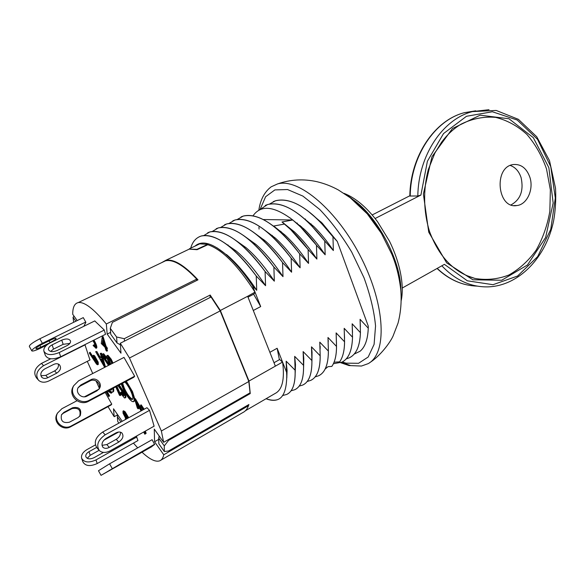 <?xml version="1.0" encoding="UTF-8"?>
<svg xmlns="http://www.w3.org/2000/svg" width="585" height="585" viewBox="0 0 585 585"><rect width="100%" height="100%" fill="white"/><g stroke="black" fill="none" stroke-linecap="round" stroke-linejoin="round"><path stroke-width="0.88" d="M98.836 389.222L84.474 396.798M76.957 400.762L61.908 408.696L57.586 413.01C52.833 421.127 63.253 430.794 71.428 425.865L111.764 404.155L111.018 405.032L70.836 426.67C62.69 431.576 52.314 421.953 57.052 413.866L57.71 412.783M105.212 392.447L111.764 404.155M78.097 417.551L80.284 415.525C81.79 409.186 79.238 406.582 72.635 407.73L63.926 412.337L61.498 414.728C60.343 420.973 62.975 423.474 69.403 422.209L78.097 417.551M61.469 414.787L63.363 413.2L72.035 408.608C78.566 407.452 81.118 410.012 79.699 416.301M77.198 320.58L72.723 314.284C72.694 307.359 74.522 303.461 78.2 302.599C84.284 301.589 93.659 308.726 106.324 323.988L107.179 334.086L110.616 332.36M87.282 361.354L92.73 373.479M96.079 380.945L99.282 388.074M122.214 421.302L113.512 408.783L114.185 416.695L108.013 406.648M107.179 334.086L120.978 353.194L120.305 343.249L129.482 358.02L161.365 431.006L163.654 442.311L154.272 429.105L154.564 441.748L163.756 454.779C163.083 457.945 161.774 459.949 159.829 460.783C155.705 462.304 149.782 459.459 142.067 452.249M137.694 447.869L133.431 443.108M150.63 447.357L154.652 444.468L152.085 439.693L109.592 463.825L98.477 470.735L101.022 475.327M150.455 440.622L151.99 439.744M154.177 426.129L110.368 450.721C105.922 453.009 102.28 452.995 99.443 450.677C95.969 445.353 97.878 440.074 105.176 434.823L149.541 410.341L146.952 407.701L102.689 432.037C95.421 437.251 93.52 442.516 96.993 447.839L98.711 449.836M149.541 410.341L154.089 426.172M124.027 357.391L78.624 380.784L73.717 385.698C68.555 394.773 80.328 405.58 89.454 400.162L134.652 376.192M123.983 357.413L134.689 376.272L133.577 377.398M94.821 320.902L50.2 342.847C45.498 345.362 43.385 348.141 43.875 351.175C46.295 355.197 51.414 355.651 59.246 352.536L60.694 356.77L105.549 334.284L104.218 329.962L94.763 320.931M83.838 326.306L85.885 322.32L83.275 317.618L39.846 338.781L42.369 343.307C35.429 346.905 31.919 349.442 31.824 350.905C32.775 351.409 35.641 350.51 40.431 348.214L46.654 345.157M89.958 359.987L84.927 344.623M81.761 458.633L82.88 461.814C85.322 466.121 90.097 466.698 97.212 463.539L137.972 440.542L136.305 436.161M143.99 431.847L144.349 432.483L145.526 431.672L146.162 433.309L144.861 434.224L143.639 432.044M144.671 431.467L144.963 431.993M123.589 410.809L125.11 411.73L128.715 417.727M107.106 391.445L109.607 395.906L108.722 396.55L106.148 391.95M109.234 390.319L109.731 390.634M111.347 391.928L111.742 392.871L111.084 393.222L107.75 391.102M102.251 336.901L103.121 336.704L106.09 346.335L107.45 348.594L106.748 348.945L105.79 348.002L106.777 351.183L105.987 350.4L105 347.227L101.256 343.541L102.251 336.901L105.388 346.693L106.748 348.945M106.872 348.887L107.472 350.825L106.777 351.183M143.098 409.822L140.868 406.495L140.488 405.222L141.182 404.835L144.166 409.237M137.987 405.654L138.82 408.462L138.133 408.842L137.329 408.016L134.652 399.058L135.347 398.685L142.133 410.348M126.345 381.237L132.502 391.606L134.806 398.97M134.85 399.723L134.133 401.383L132.429 401.61C129.387 399.76 126.199 395.277 122.857 388.169L121.241 383.95M109.79 364.645L108.4 361.508C106.887 358.305 106.397 356.338 106.938 355.607L107.976 355.292L111.223 359.241L112.971 363M108.24 357.369L110.828 364.111M108.466 365.332L103.194 357.596C102.316 355.49 102.126 354.298 102.631 354.013L103.633 353.691L106.836 357.691L106.009 358.649L103.413 355.592L103.699 357.808L104.386 357.457L109.512 364.791M103.881 355.768L104.386 357.457M104.642 367.307L95.655 351.673L99.136 357.011L101.615 357.954L100.276 353.391L101.505 353.238L105.475 366.883M95.655 351.673L96.861 351.526L99.816 356.66L101.41 357.267M119.223 385.018L124.941 393.5C125.98 395.957 126.199 397.347 125.599 397.654L124.429 397.946L120.627 393.332L120.707 392.316L121.387 391.957L124.064 395.336M116.898 386.254L120.876 395.211L120.203 395.577L119.472 395.241L115.75 386.86M113.431 388.089C113.951 390.319 113.856 391.57 113.139 391.848L111.618 392.074L109.366 390.246M93.944 340.104L94.668 341.318C96.437 344.609 97.125 346.803 96.737 347.899L95.955 348.353M93.256 340.448L93.988 341.669C95.75 344.953 96.437 347.146 96.05 348.243L93.11 345.523L94.039 344.77L95.377 346.444M89.446 352.601L93.534 359.102L92.942 355.578L93.995 356.207L97.549 362.561L97.629 364.777L96.532 364.141L89.395 353.26L90.112 352.265L92.679 356.353M92.942 355.578L93.607 355.234L94.66 355.87L98.221 362.217L98.295 364.433L97.629 364.777M247.974 405.061L248.479 405.719C247.236 409.091 245.371 411.357 242.899 412.52L160.868 460.183M120.305 343.249L211.068 296.997L220.172 310.913L248.822 381.508L250.058 392.842L163.654 442.311M162.337 262.321L165.416 260.851C173.014 259.045 183.456 265.137 196.736 279.118L196.692 280.493M106.324 323.988L196.736 279.118M161.365 431.006L248.822 381.508M163.756 454.779L248.479 405.719M129.482 358.02L220.172 310.913M114.185 416.695L117.687 414.787M158.754 439.357L154.564 441.748M144.853 432.052L145.489 433.69L146.162 433.309M145.489 433.69L144.861 434.224M125.27 419.62L125.49 417.968L123.04 413.207L122.996 411.131L124.451 412.096L128.056 418.092M127.588 418.348L124.802 413.259L123.793 412.586L123.793 413.99L126.718 418.823M124.451 412.096L125.11 411.73M123.793 413.99L124.451 413.624L127.376 418.465M126.404 418.516L127.062 418.158M124.269 412.761L124.451 413.624M106.455 391.789L108.956 396.257L109.607 395.906M108.576 390.663L110.528 391.899L110.945 391.679M110.528 391.899L111.084 393.222M93.717 358.612L96.839 363.314L96.817 361.771L94.404 357.486L93.688 357.062L93.717 358.612L94.382 358.276L97.037 362.773M97.549 362.561L98.221 362.217M93.995 356.207L94.66 355.87M94.156 357.26L94.382 358.276M96.123 362.883L96.788 362.539M93.351 345.113L95.296 346.846C95.494 345.954 94.967 344.346 93.702 342.02L92.847 340.653M96.05 348.243L96.737 347.899M93.988 341.669L94.668 341.318M102.287 343.636L104.598 345.918L102.821 340.177L102.287 343.636L102.982 343.285L104.137 344.411M106.346 347.636L107.048 347.278M105.388 346.693L106.09 346.335M102.412 337.062L103.121 336.704M103.252 341.567L102.982 343.285M134.652 399.058L141.438 410.728M141.073 410.933L136.312 402.758L138.133 408.842M140.488 405.222L143.464 409.617M112.766 388.447C113.285 390.67 113.19 391.928 112.474 392.206M110.302 389.749L111.34 390.034L111.889 388.908M110.967 389.398L111.706 389.698M110.631 389.924L111.296 389.573M116.225 386.612L120.203 395.577M120.707 392.316L123.537 395.789L123.552 393.617L117.973 385.683M123.537 395.789L124.064 395.504M118.543 385.376L124.261 393.866L124.941 393.5M124.261 393.866C125.3 396.323 125.519 397.712 124.919 398.019M122.338 390.378L123.025 390.012M125.643 381.61L131.808 391.979C134.192 397.617 134.74 400.871 133.446 401.756M121.921 383.584L123.61 388.498C126.338 394.246 128.934 397.858 131.406 399.358L132.232 399.482C133.365 398.86 132.963 396.25 131.025 391.65C129.131 387.497 127.077 384.286 124.876 382.02M131.808 391.979L132.502 391.606M123.61 388.498L124.298 388.133C127.025 393.873 129.621 397.493 132.093 398.985L132.634 399.138M131.406 399.358L132.093 398.985M122.616 383.219L124.298 388.133M106.938 355.607L110.528 359.599L112.276 363.358M110.528 359.599L111.223 359.241M107.282 355.651L107.976 355.292M111.925 363.541L110.66 360.718L107.779 357.23L107.94 359.402L110.134 364.47M107.94 359.402L108.634 359.051M102.631 354.013L103.633 353.691M102.945 354.042L106.141 358.049L106.836 357.691M103.699 357.808L108.51 364.66L109.198 364.301M108.51 364.66L108.825 365.15M104.569 359.387L105.256 359.036M106.141 358.049L106.009 358.649M100.276 353.391L100.817 353.589L104.795 367.234M103.611 364.799L102.039 359.409L100.079 358.656L103.611 364.799M100.817 353.589L101.505 353.238M99.136 357.011L99.816 356.66M96.181 351.87L96.861 351.526M101.205 359.088L102.704 361.691M245.495 410.685L275.089 393.493C282.27 389.866 284.785 379.453 282.635 362.254L279.696 359.519L274.007 362.722M189.372 248.808L199.77 243.835L207.653 244.355L196.911 249.349L189.511 249.144L197.05 249.693L207.843 244.713C222.183 249.568 237.905 265.378 255.009 292.134L247.66 296.281L275.359 366.144L248.991 381.062L250.248 393.573L249.795 392.988M248.449 405.807L248.91 404.52L168.612 450.976L164.319 451.518L164.275 445.902L168.612 440.351L250.248 393.573M247.66 296.281L220.348 310.459L248.991 381.062M220.348 310.459L210.169 295.037L210.037 297.524M210.169 295.037L124.298 338.686L116.59 336.997L110.294 328.331L112.386 322.386L197.986 279.849C184.238 265.063 173.445 258.592 165.592 260.427L161.606 262.672M120.949 421.997L117.366 416.827L117.731 421.463L118.865 423.145M275.359 366.144L282.606 362.042M74.054 316.163L73.052 317.267L73.659 322.306M248.003 297.151L253.883 294.094L255.162 292.383M124.298 338.686L124.444 341.135M110.294 328.331L110.77 334.32L117.022 342.949L116.59 336.997M168.166 439.73L168.612 440.351M164.275 445.902L158.74 438.092L158.827 443.752L164.319 451.518M75.86 321.231L73.052 317.267M117.022 342.949L120.415 344.858M158.74 438.092L159.149 435.964M117.366 416.827L117.746 414.867M266.109 398.707C270.219 400.235 273.875 400.601 277.071 399.804L277.531 399.643C283.557 397.595 286.635 389.573 286.767 375.585L286.584 372.279L282.635 362.254M279.389 359.687L277.129 348.265L282.526 361.969M207.653 244.355L207.799 244.735M255.126 292.427L260.698 306.569L253.656 294.218M217.042 247.835L225.013 253.685C234.826 262.19 243.989 272.881 252.493 285.751L255.009 292.134M225.006 253.678C211.624 242.79 201.628 240.267 195.017 246.109M260.698 306.569L253.29 310.481M277.129 348.265L269.875 352.302M252.493 285.751L256.72 290.292L256.245 275.996L265.568 285.707L265.085 271.484L274.328 281.166L273.875 266.994L283.001 276.661L282.54 262.57L291.593 272.208L291.147 258.175L300.112 267.791L299.666 253.824L308.544 263.418L308.112 249.51L316.894 259.089L316.47 245.239L325.165 254.797L324.755 241.013L333.362 250.548L332.967 236.823L337.274 241.444L368.272 326.123L368.272 328.178L360.075 319.315L360.44 332.675L352.163 323.798L352.536 337.216L344.177 328.324L344.565 341.801L336.119 332.887L336.514 346.422L327.98 337.494L328.39 351.088L319.776 342.145L320.17 355.812L311.483 346.839L311.907 360.55L303.118 351.578L303.556 365.347L294.672 356.36L295.118 370.195L286.153 361.194L286.584 372.279M199.192 236.786L201.24 236.011C209.298 234.051 219.28 238.066 231.177 248.047C239.221 254.833 247.579 264.149 256.245 275.996C234.073 246.57 215.733 233.239 201.218 236.026L201.24 236.011M190.71 248.164C192.472 241.78 195.975 237.737 201.218 236.026M207.712 232.742L209.788 231.952C218.3 229.883 228.764 234.154 241.181 244.757C248.925 251.396 256.895 260.303 265.1 271.477M203.814 235.536L209.774 231.967C224.501 229.064 242.936 242.241 265.085 271.484M216.157 228.735L218.271 227.931C227.229 225.751 238.183 230.285 251.14 241.539C258.555 248.018 266.138 256.508 273.875 266.994M212.275 231.47L218.249 227.938C233.181 224.925 251.718 237.949 273.853 267.009M224.53 224.764L226.666 223.945C236.091 221.642 247.557 226.461 261.064 238.402C268.127 244.698 275.294 252.749 282.562 262.563C260.413 233.7 241.78 220.83 226.651 223.953L220.662 227.441M232.823 220.823L234.994 219.997C244.888 217.569 256.873 222.688 270.95 235.36C277.634 241.429 284.376 249.034 291.169 258.168M228.976 223.448L234.973 220.004C250.307 216.772 269.027 229.495 291.147 258.175M337.274 241.444L322.101 223.039L307.242 210.439M273.217 201.664L275.528 200.757C288.01 197.613 302.811 204.56 319.929 221.605L332.982 236.808C310.913 209.028 291.761 197.013 275.506 200.765L275.528 200.757M346.093 358.949L349.391 357.757C356.228 354.495 359.907 346.137 360.426 332.689C359.965 345.567 356.565 353.771 350.247 357.296M360.075 319.315L360.389 326.81M333.392 363.731L341.794 362.203C348.536 359 352.111 350.671 352.521 337.231C352.163 350.108 348.857 358.283 342.635 361.749M352.163 323.798L352.506 332.638M354.02 354.174L360.119 351.205C365.077 347.08 367.789 339.41 368.257 328.192C367.833 339.051 365.274 346.591 360.587 350.795L360.119 351.205M344.177 328.324L344.55 338.466M292.741 219.975L300.412 226.79L316.492 245.232C308.683 234.899 300.763 226.483 292.719 219.989L263.221 219.536M265.276 205.43L267.564 204.538C279.491 201.547 293.699 208.084 310.182 224.135L324.777 240.998M259.455 209.927L267.542 204.545C283.615 200.889 302.686 213.05 324.755 241.013M325.121 369.033L328.031 366.671L331.834 366.415C334.978 361.888 336.543 355.227 336.514 346.422M327.98 337.494L328.39 350.174M336.492 346.43C336.521 355.234 334.964 361.903 331.812 366.429M319.776 342.145L320.192 355.987M328.368 351.102C328.302 364.528 325.041 372.762 318.584 375.782L315.015 376.945M311.483 346.839L312.046 352.382L311.937 361.603M320.17 355.812C320.214 369.237 317.063 377.427 310.708 380.389L307.074 381.537M303.118 351.578L303.805 358.422L303.608 367.234M311.893 360.565C312.061 373.983 309.019 382.144 302.767 385.04L299.052 386.166M294.672 356.36L295.483 364.44L295.206 372.886M303.535 365.362C303.827 378.773 300.902 386.897 294.752 389.727L290.957 390.839M286.153 361.194L287.081 370.459L286.804 377.983M295.096 370.203C295.513 383.614 292.705 391.694 286.665 394.458L282.467 395.57M336.119 332.887L336.507 344.316M328.39 351.088C328.339 363.965 325.34 372.053 319.388 375.351M320.185 355.797C320.251 368.667 317.355 376.725 311.505 379.965M311.907 360.55C312.083 373.42 309.297 381.442 303.542 384.623M303.556 365.347C303.849 378.21 301.165 386.202 295.52 389.317M295.118 370.195L295.147 370.7C295.462 383.255 292.888 391.043 287.418 394.056M241.042 216.925L243.243 216.077C253.627 213.518 266.146 218.958 280.8 232.406C287.081 238.227 293.377 245.364 299.688 253.817M237.217 219.499L243.228 216.084C258.745 212.743 277.561 225.32 299.666 253.824M284.405 224.062L290.621 229.547L308.127 249.502C300.31 239.104 292.398 230.629 284.383 224.07L281.992 221.986L292.719 219.989M334.064 362.203L339.666 361.837C342.883 357.281 344.514 350.605 344.565 341.801M344.543 341.808C344.499 350.612 342.868 357.296 339.644 361.852M269.48 204.055L275.506 200.765M277.071 399.804C273.955 400.762 270.277 400.411 266.043 398.751M298.855 214.278L313.896 226.556C320.646 233.239 327.132 241.232 333.362 250.548M253.02 215.814C260.895 204.582 274.124 205.957 292.705 219.938M289.809 217.7L304.31 229.298C311.505 236.26 318.459 244.764 325.165 254.797M282.54 222.344L294.694 232.135C302.321 239.353 309.721 248.333 316.894 259.089M262.036 228.106L275.374 238.102C283.769 245.722 292.017 255.623 300.112 267.791M252.705 231.704L265.656 241.217C274.402 248.998 283.045 259.33 291.593 272.208M243.316 235.353L255.901 244.413C264.968 252.332 273.999 263.082 283.001 276.661M233.868 239.06L246.102 247.689C255.469 255.725 264.873 266.884 274.328 281.166M224.369 242.812L236.267 251.045C245.897 259.17 255.667 270.723 265.568 285.707M226.395 254.482C236.274 262.68 246.38 274.614 256.72 290.292M284.383 224.07L273.685 226.044L275.476 227.558L269.546 223.331M273.685 226.044L285.049 235.075C293.07 242.504 300.902 251.952 308.544 263.418M401.113 294.46C400.857 282.35 397.778 268.961 391.87 254.299L381.391 233.335C370.327 215.2 358.342 202.191 345.421 194.293M340.66 362.707L348.996 365.552L361.45 366.042L368.119 363.665C387.021 353.801 385.778 306.547 361.589 258.533C337.596 210.446 298.496 177.672 277.539 183.924L271.147 186.834L268.588 188.962M341.567 362.312L350.247 365.435M227.58 245.144L228.026 244.932M244.252 246.585L245.897 247.565M263.345 239.799L263.784 239.587M271.572 235.748L272.281 235.397M279.952 231.623L280.698 231.25M296.719 223.353L297.297 223.068M304.99 219.28L305.487 219.039M37.857 379.475L36.562 377.983C33.089 372.799 34.742 367.936 41.513 363.387L50.727 358.78M58.354 364.06C58.866 366.824 57.622 369.106 54.632 370.905L45.798 375.387L40.913 375.745M85.125 344.828L43.553 365.676C36.76 370.246 35.107 375.124 38.573 380.308C41.345 382.627 44.811 382.824 48.972 380.901L90.061 359.936M56.686 373.186C60.606 370.502 61.513 367.673 59.399 364.711C57.849 363.49 55.933 363.402 53.644 364.448L44.716 368.938C40.804 371.577 39.86 374.385 41.879 377.362C43.465 378.678 45.447 378.787 47.831 377.691L56.686 373.186L54.632 370.905M31.765 350.795L29.33 346.408C29.404 344.916 32.906 342.371 39.846 338.781M85.761 322.035L42.369 343.307M50.069 342.649C54.032 340.587 56.036 339.132 56.087 338.291C55.568 338.013 53.959 338.51 51.275 339.79L41.952 344.368C37.966 346.43 35.956 347.892 35.904 348.733C36.438 349.018 38.091 348.506 40.84 347.19L50.069 342.649L49.074 340.872M59.246 352.536L104.269 330.079M66.997 345.633C69.608 344.221 70.785 342.671 70.536 340.996C69.184 338.642 66.251 338.357 61.739 340.126L52.102 344.879C49.403 346.327 48.197 347.921 48.475 349.654C49.857 351.973 52.804 352.243 57.301 350.452L66.997 345.633M60.694 356.77C52.891 359.892 47.78 359.431 45.359 355.395L44.014 351.578M50.588 351.417L53.557 349.091L63.151 344.331L69.856 343.41M118.638 432.03L103.801 440.256M95.34 444.944L87.114 449.507C82.851 452.088 81.015 454.991 81.615 458.209C84.05 462.508 88.84 463.079 95.977 459.92L136.875 436.936M87.245 458.326L90.214 455.291L99.106 450.333M96.62 447.445L88.978 451.693C86.536 453.178 85.483 454.845 85.819 456.68C87.216 459.166 89.966 459.496 94.075 457.682L103.457 452.395M133.892 377.237L88.701 401.208C79.618 406.612 67.897 395.862 73.045 386.824L73.79 385.566M96.898 390.89L99.384 388.572C102.88 383.438 96.137 376.638 90.69 379.811L80.92 384.893L78.163 387.621C75.077 392.827 81.849 399.167 87.143 396.038L96.898 390.89M78.076 387.782L80.211 386.02L89.936 380.952C95.275 377.851 101.944 384.367 98.697 389.493M154.63 444.227L101.037 475.349L151.873 446.64M118.66 465.441L125.022 461.499L120.605 463.839L105.088 473.002L118.66 465.441L118.448 465.068M118.733 442.084C122.938 439.006 123.983 435.949 121.87 432.922C120.291 431.701 118.272 431.708 115.83 432.951L106.287 438.238C102.09 441.266 101 444.308 103.018 447.357C104.649 448.673 106.733 448.68 109.271 447.379L118.733 442.084L116.239 439.306L106.799 444.563L101.987 445.346M120.451 432.169C120.671 434.991 119.267 437.368 116.239 439.306M402.451 287.93L444.403 264.347L467.335 280.807L493.009 284.698L517.564 276.047L537.652 256.61L550.756 229.357L555.311 198.001L550.748 166.623L537.549 139.354L517.228 120.035L492.373 111.75L466.472 116.291L443.532 133.563L427.394 161.263L420.915 195.046L375.117 218.519M372.192 214.944L409.822 195.77M474.852 278.423C454.238 272.72 439.13 257.078 429.522 231.492C423.489 211.836 423.013 190.023 428.213 169.855L434.882 153.051L441.499 142.323C447.262 134.543 453.843 128.459 461.251 124.064C472.431 118.594 483.875 116.364 495.597 117.366C507.049 120.218 517.469 125.885 526.851 134.367C535.326 144.202 541.878 155.734 546.522 168.977L550.361 189.854L549.849 211.273C547.384 225.386 542.836 238.329 536.189 250.095C528.489 260.808 519.37 269.115 508.855 275.023C497.798 279.272 486.464 280.405 474.852 278.423L466.282 275.425L458.077 270.87M420.915 195.046L417.822 196.004L409.822 196.004C410.326 156.195 434.567 120.1 464.534 112.649L475.737 110.814M529.886 177.284C526.515 168.041 520.906 163.8 513.052 164.568C493.316 167.2 497.404 209.306 516.906 205.54C527.034 204.582 533.937 189.379 529.886 177.284M510.244 165.445C515.378 167.266 519.005 171.339 521.111 177.665C523.853 190.542 520.511 199.609 511.078 204.882M280.624 232.245L281.078 231.602L281.568 232.888M311.469 224.976L311.037 223.821M301.882 227.733L301.472 226.636M321.143 222.066L319.461 221.13M299.973 226.366L300.259 225.561M272.062 236.047L272.427 236.274M292.675 230.395L292.273 230.592M311.227 224.318L310.43 224.304M70.836 426.67L71.428 425.865M72.035 408.608L72.635 407.73M63.363 413.2L63.926 412.337M139.596 407.628L140.29 407.248M119.684 386.846L120.371 386.488M112.086 362.919L112.781 362.561M108.949 361.779L109.636 361.42M106.66 362.217L107.347 361.859M260.267 209.042L265.634 196.706L274.892 189.906L287.571 189.547L302.891 196.092L319.666 209.401C331.147 221.393 341.837 235.616 351.717 252.077L363.987 277.721C370.312 295.125 374.166 311.198 375.548 325.955L374.1 344.353L368.192 357.011L358.546 363.3L346.123 363.161L342.21 361.991M259.06 229.101L258.943 227.104M97.212 463.539L95.977 459.92M98.938 450.428L98.755 449.894M90.214 455.291L88.978 451.693M41.513 363.387L43.553 365.676M45.798 375.387L47.831 377.691M39.875 345.464L40.84 347.19M61.739 340.126L63.151 344.331M52.102 344.879L53.557 349.091M89.454 400.162L88.701 401.208M90.69 379.811L89.936 380.952M80.92 384.893L80.211 386.02M112.174 468.468L109.592 463.825M109.622 470.603L109.424 470.238M105.176 434.823L102.689 432.037M109.271 447.379L106.799 444.563M428.747 232.186L446.662 262.862L472.885 279.791L501.711 280.244L527.48 264.976L545.629 237.488L553.161 203.017L548.854 167.646L533.293 137.65L508.965 118.755L480.131 115.186L452.468 128.517L431.964 156.707L423.379 194.008L428.747 232.186M410.209 196.18C410.648 156.173 434.918 120.035 464.534 112.649L472.497 111.589C442.721 119.033 418.282 155.551 417.822 196.004M477.206 286.116C462.589 285.685 449.258 279.776 437.207 268.391M441.843 265.787C455.364 280.105 470.647 287.14 487.7 286.884C518.968 286.058 546.185 257.327 553.666 220.582C555.487 210.073 556.108 199.302 555.531 188.282L549.505 160.641L536.759 136.788L518.412 119.34L496.197 110.448L472.497 111.589L489.009 109.695M350.963 198.315C375.862 213.466 401.325 260.5 400.842 290.548M57.052 413.866L57.586 413.01M79.75 416.242L80.284 415.525M78.2 302.599L165.416 260.851M123.654 410.772L122.996 411.131M189.452 249.013L165.592 260.427M322.101 223.039L319.929 221.605M336.236 334.942L336.251 334.181M328.222 342.02L328.265 340.273M320.097 349.179L320.2 346.335M311.878 356.426L312.046 352.382M303.549 363.76L303.805 358.422M295.147 370.7L295.483 364.44M286.767 375.585L287.081 370.459M313.896 226.556L310.182 224.135M304.31 229.298L300.412 226.79M285.049 235.075L280.8 232.406M275.374 238.102L270.95 235.36M265.656 241.217L261.064 238.402M255.901 244.413L251.14 241.539M246.102 247.689L241.181 244.757M236.267 251.045L231.177 248.047M294.694 232.135L290.621 229.547M391.884 254.329C396.301 265.063 399.262 276.859 400.769 289.721C401.719 301.165 400.82 312.273 398.063 323.052L393.047 336.082C390.136 342.613 380.074 356.177 369.603 362.722M381.383 233.327L367.248 213.832L350.196 197.723L338.335 189.949C331.512 186.22 324.361 183.463 316.88 181.672C303.476 178.71 290.387 179.449 277.612 183.902M271.147 186.834C264.457 191.931 260.347 199.741 258.826 210.256M41.455 376.872L41.879 377.362M73.717 385.698L73.045 386.824M99.384 388.572L98.828 389.339M103.018 447.357L102.587 446.867M465.155 284.464C454.903 281.853 445.543 276.522 437.068 268.471M513.952 205.569L516.906 205.54M343.995 193.342C355.541 197.847 366.715 207.287 377.515 221.664L389.464 241.13C399.833 262.146 404.491 284.946 401.222 300.5"/></g></svg>
